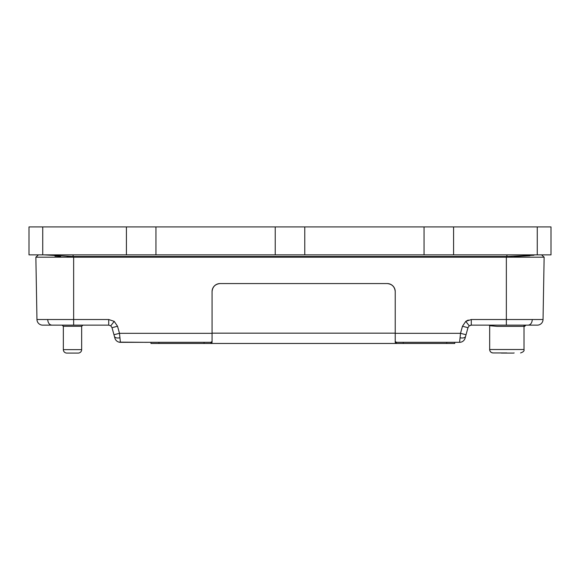 <?xml version="1.0" encoding="UTF-8"?>
<svg xmlns="http://www.w3.org/2000/svg" width="580" height="580" viewBox="0 0 580 580"><rect width="100%" height="100%" fill="white"/><g stroke="black" fill="none" stroke-linecap="round" stroke-linejoin="round"><path stroke-width="0.87" d="M523.863 326.359L497.038 326.359L489.672 325.699L489.665 349.508C489.882 351.582 491.028 352.727 493.101 352.945A3.437 3.437 0 0 1 489.665 349.508L524.008 349.508C524.479 350.864 523.341 352.002 520.572 352.945M506.84 352.945L493.101 352.945L506.84 352.945M500.83 352.945A3.437 3.437 0 0 0 501.78 353.075L513.22 353.075A3.437 3.437 0 0 0 514.17 352.945A3.437 3.437 0 0 1 513.22 353.075A3.437 3.437 0 0 0 514.17 352.945M78.22 353.075L66.78 353.075L78.22 353.075A3.437 3.437 0 0 0 81.657 349.638A3.437 3.437 0 0 1 78.22 353.075L66.78 353.075A3.437 3.437 0 0 1 63.343 349.638L81.657 349.638L81.657 326.286L63.343 326.286L63.343 349.638M72.5 353.075C79.293 353.075 79.293 353.075 72.5 353.075C65.707 353.075 65.707 353.075 72.5 353.075M38.425 254.859L35.866 257.194L36.96 319.522A5.72 5.72 0 0 0 42.681 325.141L97.687 325.141L82.802 325.141L81.657 326.286M489.665 349.508L489.665 325.699L489.114 325.141L482.313 325.141L532.687 325.141L471.293 325.141L469.227 325.829L471.293 325.141L471.286 319.522L506.354 319.522L506.354 322.379M63.343 326.359L62.125 325.141M81.657 326.359L82.875 325.141M63.343 326.286L62.198 325.141L47.314 325.141M524.008 326.359L525.045 325.982M467.734 327.627L462.463 326.25L460.52 333.319L462.463 326.25L465.791 321.356L469.227 325.829L470.779 325.184M212.07 333.319L119.48 333.319L120.408 342.316L119.48 333.319L113.963 334.732L114.891 338.111L114.427 336.414C115.079 337.828 116.921 338.285 119.944 337.799M212.07 341.475L210.881 342.316L120.408 342.316A5.72 5.72 127.3 0 1 114.891 338.111M537.261 254.859L551 254.859L551 226.925L453.582 226.925L453.582 254.859L537.261 254.859L537.261 226.925M453.582 254.859L424.045 254.859L424.045 226.925L304.768 226.925L304.768 254.859L424.045 254.859M304.768 254.859L275.232 254.859L275.232 226.925L155.955 226.925L155.955 254.859L275.232 254.859M155.955 254.859L126.418 254.859L126.418 226.925L29 226.925L29 254.859L126.418 254.859M453.582 226.925L424.045 226.925M304.768 226.925L275.232 226.925M155.955 226.925L126.418 226.925M459.983 338.546L459.592 342.316A5.72 5.72 -127.3 0 0 465.109 338.111L466.037 334.732L460.52 333.319L395.226 333.319M460.114 337.263L460.52 333.319M465.283 337.48L465.131 338.046M466.037 334.732L467.98 327.671L469.227 325.829M114.427 336.414L112.02 327.671L110.773 325.829L112.02 327.671L117.537 326.25L114.209 321.356L117.537 326.25L119.48 333.319M114.108 327.171L114.804 326.989M506.354 325.141L506.354 319.522L532.295 319.522C532.005 322.922 530.657 324.793 528.25 325.141L537.319 325.141A5.72 5.72 0 0 0 543.039 319.522L544.134 257.194L541.575 254.859M42.681 325.141L108.706 325.141L110.773 325.829L108.706 325.141L108.706 319.522L73.645 319.522L73.645 325.141M536.043 325.141L533.114 325.141M97.687 325.141L108.706 325.141L110.773 325.829L114.209 321.356L108.706 319.522L47.705 319.522C47.995 322.922 49.343 324.793 51.75 325.141M35.866 257.194L73.645 257.194L73.645 319.522M506.354 319.522L506.354 257.187L544.134 257.194M465.573 336.414C464.921 337.828 463.079 338.285 460.056 337.799L459.592 342.316L454.756 342.316L454.756 343.462L396.423 343.462L395.226 342.512L395.226 291.573C394.719 286.745 392.051 284.07 387.215 283.562L220.081 283.562C215.252 284.07 212.577 286.745 212.07 291.573L212.07 342.512L210.881 343.462L150.945 343.462L150.945 342.338M512.292 256.541L506.354 256.512L506.354 257.187L73.645 257.187L73.645 256.505L67.135 256.541M43.957 254.859L73.094 256.519L73.094 254.859M506.354 256.505L73.645 256.505M506.905 254.859L506.905 256.519L533.984 255.243M529.924 255.758L513.764 256.534M60.603 256.411L54.955 256.15M118.958 342.127L144.616 342.316M459.592 342.316L396.423 342.316L395.226 341.475M152.402 342.316L144.616 342.338M210.881 342.316L210.881 343.462L396.423 343.462L396.423 342.316M220.081 283.562A8.011 8.011 0 0 0 212.07 291.573M395.226 291.573A8.011 8.011 0 0 0 387.215 283.562M468.27 320.037L465.791 321.356L471.293 319.522M42.739 254.859L42.739 226.925M467.821 324.039L466.052 321.712M532.295 319.522L543.039 319.522M36.96 319.522L47.705 319.522M446.745 342.316L446.745 343.462M403.245 342.316L403.245 343.462M204.058 342.316L204.058 343.462M158.956 342.316L158.956 343.462M212.07 333.159L395.226 333.159M81.425 350.893L81.243 351.284M79.866 352.654L79.475 352.843M524.008 325.141L524.008 349.508M524.668 326.359L525.886 325.141"/></g></svg>
